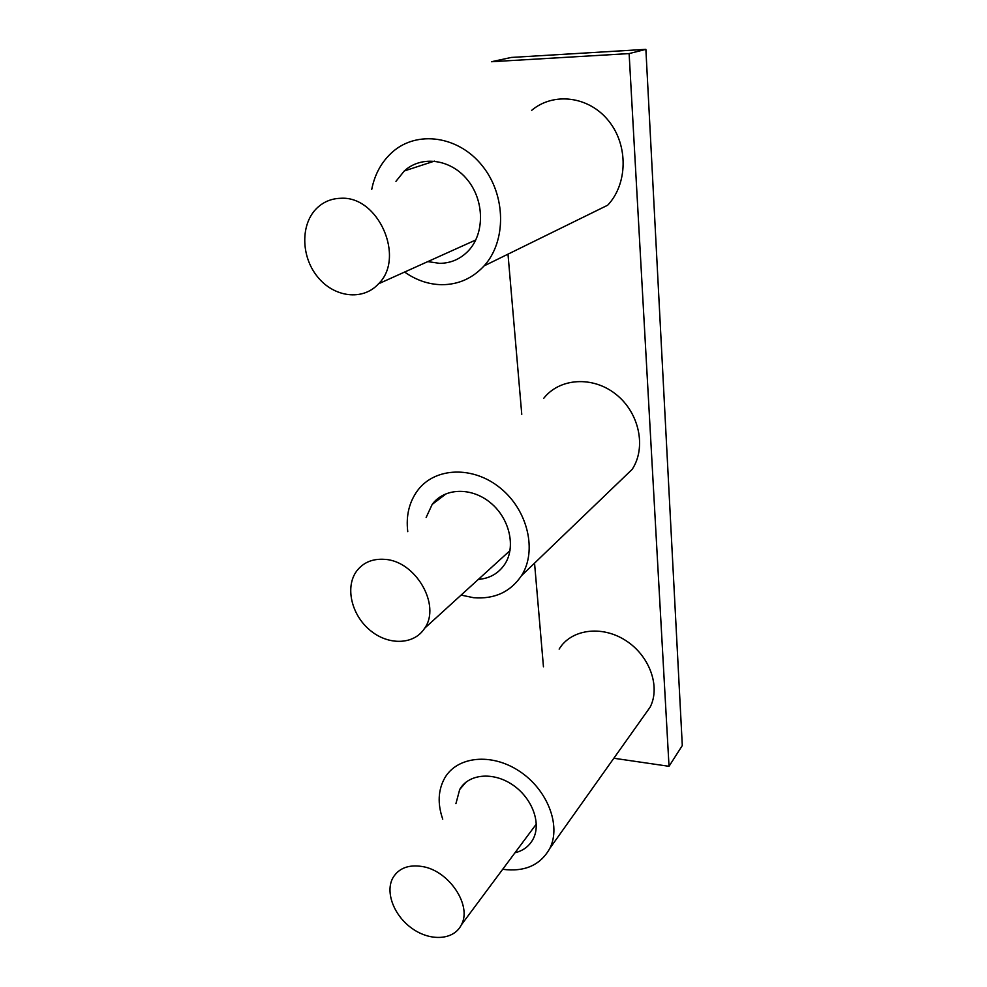 <?xml version="1.0" encoding="UTF-8"?>
<svg xmlns="http://www.w3.org/2000/svg" width="987" height="987" viewBox="0 0 987 987"><rect width="100%" height="100%" fill="white"/><g stroke="black" fill="none" stroke-linecap="round" stroke-linejoin="round"><path stroke-width="1.48" d="M531.66 110.347C553.658 91.766 589.116 96.22 608.695 120.969C628.534 145.471 627.658 184.15 607.684 205.21L484.086 265.898C472.489 278.371 458.4 284.638 441.818 284.7C428.617 284.466 416.218 280.246 404.621 272.042M371.717 189.467C374.752 174.107 381.685 161.609 392.555 151.936C417.168 130.111 458.523 135.873 482.236 165.73C506.22 195.315 506.504 241.396 484.086 265.898M395.96 181.324L404.312 170.948C421.56 155.082 450.923 159.006 467.653 180.09C484.592 200.966 484.666 233.672 468.43 250.772C460.485 259.038 450.886 263.233 439.647 263.356L427.778 261.604M645.88 49.35L629.126 53.582L491.464 61.725L511.328 57.443L645.88 49.35L682.301 745.543L669.026 766.307L613.84 758.25M629.126 53.582L669.026 766.307M543.455 666.793L534.547 563.133M521.765 414.33L507.997 254.152M422.189 866.512C408.569 864.415 398.822 868.153 392.974 877.702C384.807 892.125 394.072 916.059 412.455 928.718C430.714 941.61 453.909 940.08 461.336 924.893C472.354 905.585 448.949 870.522 422.189 866.512M384.646 559.358C372.543 558.519 363.179 562.454 356.566 571.189C344.969 587.018 351.397 614.728 369.804 630.051C388.027 645.646 414.034 645.116 424.644 628.25C441.275 605.302 415.65 560.826 384.646 559.358M559.148 649.113C570.794 629.472 601.219 624.931 625.227 640.205C649.397 655.22 660.821 686.446 650.137 707.136L643.697 716.217M442.744 819.161C437.389 803.714 438.068 789.995 444.755 777.978C457.154 756.326 491.477 752.612 519.335 771.168C547.353 789.427 561.381 825.502 549.87 848.327C540.469 865.155 524.739 872.138 502.679 869.3M455.932 803.628L459.695 789.501C468.332 774.042 492.599 771.452 512.142 784.529C531.796 797.397 541.567 822.776 533.276 838.765C529.464 846.032 523.357 850.708 514.967 852.78M543.788 398.242C559.666 377.947 592.916 375.726 616.048 394.393C639.379 412.788 646.571 447.58 632.149 469.38L617.307 483.642M407.767 531.66C405.842 515.67 409.198 501.852 417.846 490.181C435.131 467.209 473.168 465.642 500.434 488.146C527.922 510.341 537.335 551.042 521.494 575.68C510.378 592.003 494.413 599.343 473.612 597.703L461.089 595.099M426.137 517.472L432.183 504.406C444.249 487.911 471.169 486.776 490.342 502.654C509.65 518.298 516.189 547.032 504.752 564.28C498.534 573.435 489.725 578.481 478.337 579.406M340.49 198.301C331.546 198.572 323.822 201.718 317.333 207.726C300.356 223.531 300.739 256.238 317.469 276.718C333.939 297.469 362.846 301.158 378.539 283.8C405.608 257.718 378.366 195.426 340.49 198.301M434.428 161.115L404.312 170.948M536.336 824.046L461.336 924.893M510.008 550.598L424.644 628.25M650.137 707.136L549.87 848.327M466.012 782.148L459.695 789.501M632.149 469.38L521.494 575.68M446.445 493.549L432.183 504.406M475.771 239.977L378.539 283.8"/></g></svg>

